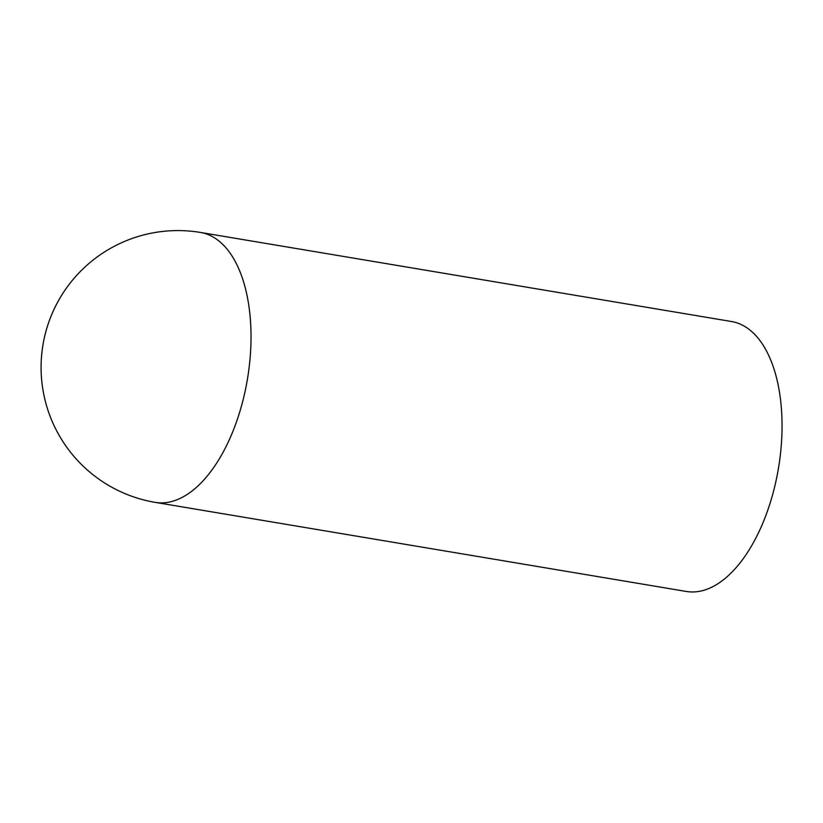 <?xml version="1.0" encoding="UTF-8"?>
<svg xmlns="http://www.w3.org/2000/svg" width="823" height="823" viewBox="0 0 823 823"><rect width="100%" height="100%" fill="white"/><g stroke="black" fill="none" stroke-linecap="round" stroke-linejoin="round"><path stroke-width="1.23" d="M155.3 502.39L686.331 591.459A136.844 70.48 -80.5 0 0 778.476 468.153A136.844 70.48 -80.5 0 0 731.606 321.536L200.575 232.467A136.844 136.844 0 0 0 42.477 347.995A136.844 136.844 0 0 0 155.3 502.39A136.844 70.48 -80.5 0 0 247.445 379.084A136.844 70.48 -80.5 0 0 200.575 232.467"/></g></svg>
